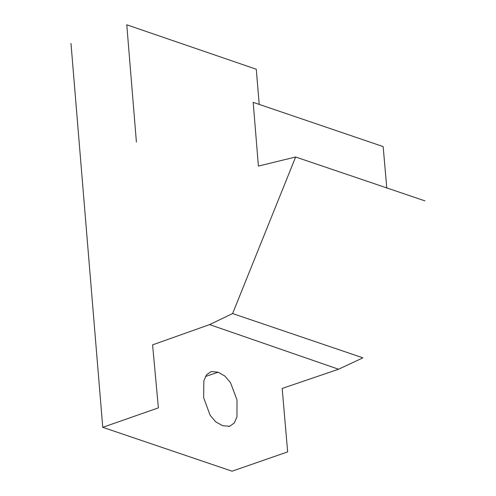 <?xml version="1.0" encoding="UTF-8"?>
<svg xmlns="http://www.w3.org/2000/svg" width="496" height="496" viewBox="0 0 496 496"><rect width="100%" height="100%" fill="white"/><g stroke="black" fill="none" stroke-linecap="round" stroke-linejoin="round"><path stroke-width="0.74" d="M386.775 188.108L383.16 146.587L253.189 102.356L258.397 166.086L295.635 157.003L232.605 313.559L362.923 357.833L338.563 369.235L282.193 388.43L287.643 451.899L232.091 471.2L102.753 427.323L70.978 43.363M136.406 142.036L126.771 24.8L256.277 69.235L259.191 104.383M102.753 427.323L158.379 407.867L152.582 344.863L209.603 324.601L338.563 369.235M209.603 324.601L232.605 313.559M222.568 425.686L215.605 421.755L210.087 415.177L203.651 397.749L203.844 380.736L206.596 374.691L211.222 371.504L218.11 372.223L225.023 376.179L230.528 382.72L237.014 399.981L236.958 416.869L234.286 422.952L229.76 426.275L222.568 425.686M205.437 376.501L218.11 372.223M425.022 200.892L295.635 157.003M228.724 426.51L229.735 426.169"/></g></svg>
